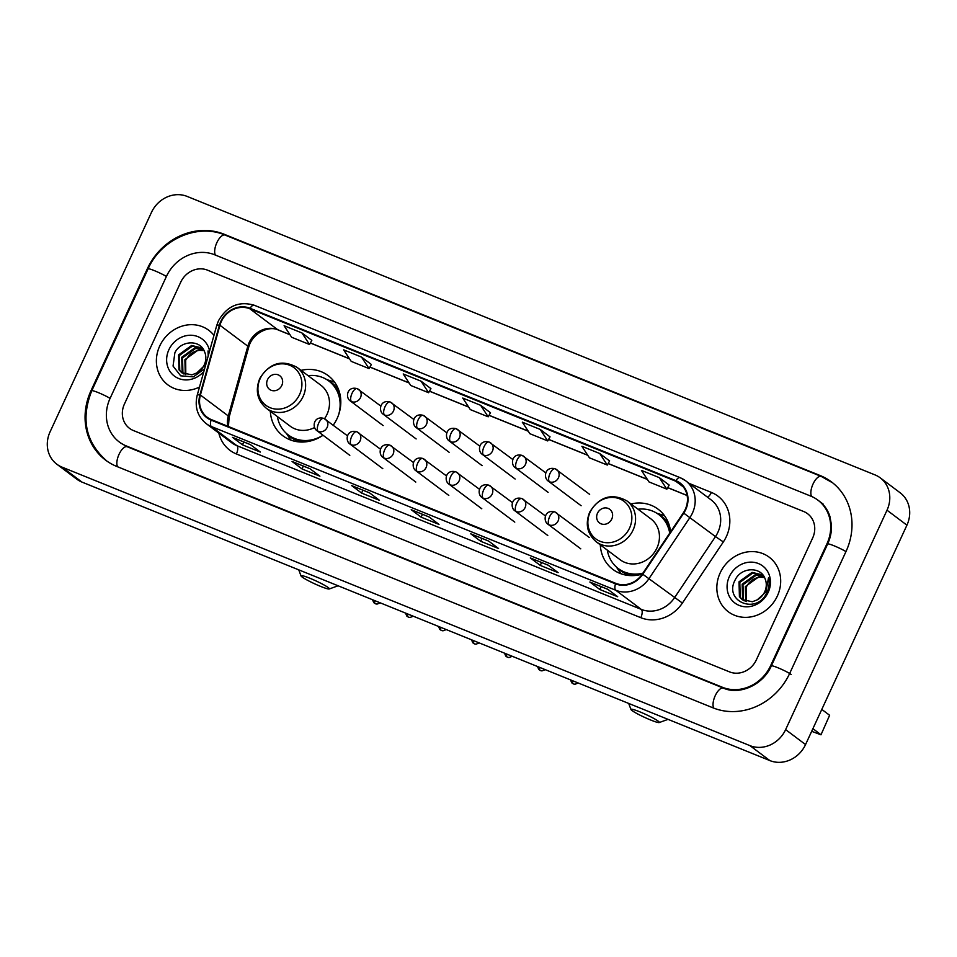 <?xml version="1.0" encoding="UTF-8"?>
<svg xmlns="http://www.w3.org/2000/svg" width="957" height="957" viewBox="0 0 957 957"><rect width="100%" height="100%" fill="white"/><g stroke="black" fill="none" stroke-linecap="round" stroke-linejoin="round"><path stroke-width="1.44" d="M600.29 544.856A37.646 33.842 -53.1 0 0 612.911 569.427A37.646 33.842 -53.1 0 0 642.314 574.044M270.341 411.271A37.646 33.842 -53.1 0 0 282.949 435.842A37.646 33.842 -53.1 0 0 323.047 435.256M333.263 425.159A37.646 33.842 -53.1 0 0 337.115 418.508A37.646 33.842 -53.1 0 0 328.155 375.611A37.646 33.842 -53.1 0 0 301.036 370.371M670.582 531.865A37.646 33.842 -53.1 0 0 658.105 509.196A37.646 33.842 -53.1 0 0 630.998 503.944M159.723 346.003A34.093 30.648 -53.1 0 0 167.846 384.846A34.093 30.648 -53.1 0 0 199.499 387.047A34.093 30.648 -53.1 0 1 167.846 384.846A34.093 30.648 -53.1 0 1 159.723 346.003A34.093 30.648 -53.1 0 1 208.782 330.297A34.093 30.648 -53.1 0 0 159.723 346.003M720.178 572.896A34.093 30.648 -53.1 0 0 728.301 611.75A34.093 30.648 -53.1 0 0 777.347 596.044A34.093 30.648 -53.1 0 0 769.225 557.201A34.093 30.648 -53.1 0 0 720.178 572.896A34.093 30.648 -53.1 0 0 728.301 611.75A34.093 30.648 -53.1 0 0 777.347 596.044A34.093 30.648 -53.1 0 0 769.225 557.201A34.093 30.648 -53.1 0 0 720.178 572.896M221.282 321.588A22.729 20.432 126.9 0 1 249.825 308.776L675.678 481.18A22.729 20.432 126.9 0 1 679.841 483.524A22.729 20.432 126.9 0 1 683.31 512.868L642.362 573.961A22.729 20.432 126.9 0 1 615.758 583.327L211.33 419.597A22.729 20.432 126.9 0 1 207.179 417.252A22.729 20.432 126.9 0 1 200.408 395.038L219.931 325.272A22.729 20.432 126.9 0 1 221.282 321.588M220.804 321.396A23.303 20.946 -53.1 0 0 219.416 325.165L199.893 394.942A23.303 20.946 -53.1 0 0 211.102 420.111L615.518 583.842A23.303 20.946 -53.1 0 0 642.793 574.248L683.741 513.143A23.303 20.946 -53.1 0 0 675.917 480.665L250.064 308.262A23.303 20.946 -53.1 0 0 220.804 321.396M669.158 485.067L659.301 477.639L641.441 470.401L649.002 481.921L666.862 489.159L669.17 485.043M609.597 460.951L599.752 453.522L581.88 446.297L589.44 457.817L607.3 465.054L609.609 460.927M550.036 436.847L540.191 429.418L522.319 422.181L529.879 433.7L547.751 440.938L550.048 436.811M430.913 388.614L421.068 381.185L403.208 373.96L410.756 385.48L428.628 392.717L430.937 388.59M490.474 412.73L480.629 405.301L462.757 398.064L470.318 409.596L488.19 416.821L490.498 412.706M213.961 335.381A34.093 30.648 -53.1 0 0 208.782 330.297A34.093 30.648 -53.1 0 1 213.961 335.381M812.66 537.99A21.317 19.152 -53.1 0 0 807.576 513.718A21.317 19.152 -53.1 0 0 803.689 511.517L207.502 270.149A21.317 19.152 -53.1 0 0 180.741 282.159L124.422 404.057A21.317 19.152 -53.1 0 0 129.494 428.329A21.317 19.152 -53.1 0 0 133.394 430.53L729.581 671.898A21.317 19.152 -53.1 0 0 756.341 659.887L812.66 537.99A21.317 19.152 -53.1 0 0 807.576 513.718A21.317 19.152 -53.1 0 0 803.689 511.517L207.502 270.149A21.317 19.152 -53.1 0 0 180.741 282.159L124.422 404.057A21.317 19.152 -53.1 0 0 129.494 428.329A21.317 19.152 -53.1 0 0 133.394 430.53L729.581 671.898A21.317 19.152 -53.1 0 0 756.341 659.887L812.66 537.99M548.17 565.156L558.134 572.633L540.262 565.396L530.298 557.919L548.17 565.156M607.731 589.261L617.696 596.737L599.824 589.5L589.859 582.023L607.731 589.261M369.498 492.819L379.45 500.296L361.59 493.058L351.626 485.582L369.498 492.819M309.936 468.703L319.901 476.179L302.029 468.942L292.064 461.465L309.936 468.703M250.375 444.586L260.34 452.063L242.468 444.838L232.503 437.361L250.375 444.586M488.608 541.04L498.573 548.517L480.701 541.279L470.736 533.803L488.608 541.04M429.047 516.924L439.012 524.4L421.152 517.175L411.187 509.698L429.047 516.924M361.507 357.081L343.647 349.843L351.207 361.363L369.067 368.601L371.376 364.473L361.507 357.081L369.067 368.601M301.957 332.964L284.085 325.727L291.646 337.259L309.506 344.484L311.815 340.369L301.957 332.964L309.506 344.484M421.152 517.175L422.468 514.304M429.131 516.983L411.57 509.878A5.682 2.428 -68 0 1 411.426 509.83A5.682 2.428 -68 0 1 411.187 509.698M480.701 541.279L482.029 538.408M488.692 541.1L471.119 533.982A5.682 2.428 -68 0 1 470.976 533.934A5.682 2.428 -68 0 1 470.736 533.803M242.468 444.838L243.796 441.967M250.447 444.646L232.886 437.54A5.682 2.428 -68 0 1 232.742 437.493A5.682 2.428 -68 0 1 232.503 437.361M302.029 468.942L303.357 466.071M310.008 468.763L292.447 461.645A5.682 2.428 -68 0 1 292.304 461.609A5.682 2.428 -68 0 1 292.064 461.465M361.59 493.058L362.918 490.187M369.569 492.867L352.009 485.761A5.682 2.428 -68 0 1 351.865 485.713A5.682 2.428 -68 0 1 351.626 485.582M599.824 589.5L601.152 586.641M590.098 582.167L607.839 589.345L590.242 582.215A5.682 2.428 -68 0 1 590.098 582.167A5.682 2.428 -68 0 1 589.859 582.023M540.262 565.396L541.59 562.525M548.241 565.204L530.68 558.098A5.682 2.428 -68 0 1 530.537 558.051A5.682 2.428 -68 0 1 530.298 557.919M480.629 405.301L488.19 416.821M421.068 381.185L428.628 392.717M540.191 429.418L547.751 440.938M599.752 453.522L607.3 465.054M659.301 477.639L666.862 489.159M770.636 665.665L826.956 543.779A38.364 34.476 -53.1 0 0 817.816 500.08A38.364 34.476 -53.1 0 0 810.794 496.121L214.607 254.753A38.364 34.476 -53.1 0 0 166.446 276.382L110.127 398.268A38.364 34.476 -53.1 0 0 119.254 441.967A38.364 34.476 -53.1 0 0 126.276 445.926L722.463 687.293A38.364 34.476 -53.1 0 0 770.636 665.665L771.222 666.12M887.007 510.213A28.411 25.54 -53.1 0 0 880.237 477.842A28.411 25.54 -53.1 0 0 875.033 474.911L187.129 196.412A28.411 25.54 -53.1 0 0 151.445 212.43L50.075 431.834A28.411 25.54 -53.1 0 0 56.834 464.205A28.411 25.54 -53.1 0 0 62.038 467.136L749.941 745.635A28.411 25.54 -53.1 0 0 785.625 729.617L887.007 510.213L906.925 525.166A28.411 25.54 -53.1 0 0 900.166 492.795L880.237 477.842M56.834 464.205L76.763 479.158A28.411 25.54 -53.1 0 0 81.967 482.089L769.871 760.588A28.411 25.54 -53.1 0 0 805.555 744.57L906.925 525.166M846.012 551.495A61.092 54.908 -53.1 0 0 831.454 481.897A61.092 54.908 -53.1 0 0 820.281 475.593L224.094 234.226A61.092 54.908 -53.1 0 0 147.39 268.654L91.059 390.552A61.092 54.908 -53.1 0 0 105.617 460.15A61.092 54.908 -53.1 0 0 116.79 466.454L712.977 707.821A61.092 54.908 -53.1 0 0 789.692 673.393L846.012 551.495M185.287 374.534L184.892 359.665L197.955 350.226L204.044 350.585M185.79 374.677L185.682 360.251L187.955 356.853A16.054 14.427 -53.1 0 1 204.092 350.693M183.409 373.756L182.129 372.177L181.734 357.284L194.797 347.858L203.123 349.03M183.852 373.984L182.919 372.763L182.524 357.882L195.587 348.444L203.351 349.377M205.899 364.198L196.819 372.931A16.054 14.427 -53.1 0 0 204.26 364.892A16.054 14.427 -53.1 0 0 204.678 352.056C200.48 339.197 180.777 340.261 174.88 352.75L173.05 366.076L180.694 375.826L193.374 376.855L204.571 368.768M196.819 372.931L191.902 374.857L181.722 372.704L178.971 369.797L178.564 354.915L191.627 345.477L202.441 348.109M182.129 372.991L179.76 370.395L179.366 355.514L192.417 346.075L202.537 348.216M209.583 351.016A23.159 20.815 -53.1 0 0 191.185 335.249A23.159 20.815 -53.1 0 0 168.899 349.712A23.159 20.815 -53.1 0 0 175.777 377.034A23.159 20.815 -53.1 0 0 203.877 371.412M208.626 354.425L208.028 350.956L208.195 355.98M320.679 586.426A15.623 1.591 -155.2 0 0 329.244 588.974A15.623 1.591 -155.2 0 0 323.933 584.918A15.623 1.591 -155.2 0 0 309.721 578.195A15.623 1.591 -155.2 0 0 301.024 575.935A15.623 1.591 -155.2 0 0 320.679 586.426M281.813 385.444A8.529 7.656 -53.1 0 0 278.224 374.857A8.529 7.656 -53.1 0 0 267.517 379.654A8.529 7.656 -53.1 0 0 271.106 390.253A8.529 7.656 -53.1 0 0 281.813 385.444M324.519 418.711A25.576 22.98 -53.1 0 0 326.995 414.405A25.576 22.98 -53.1 0 0 320.906 385.276L297.029 367.356C281.908 359.198 269.479 362.93 259.742 378.565C255.064 390.492 257.254 400.385 266.321 408.268A25.576 22.98 -53.1 0 0 303.118 396.485A25.576 22.98 -53.1 0 0 297.029 367.356M338.479 415.194A33.746 30.325 -53.1 0 0 328.789 380.982A33.746 30.325 -53.1 0 0 308.07 375.646M340.788 400.6A33.746 30.325 -53.1 0 0 329.794 381.735L328.789 380.982M277.363 416.546A33.746 30.325 -53.1 0 0 288.284 434.957L289.289 435.71A33.746 30.325 -53.1 0 0 310.475 440.986M288.284 434.957A33.746 30.325 -53.1 0 0 323.011 435.232M266.321 408.268L290.198 426.188A25.576 22.98 -53.1 0 0 314.554 427.528M291.251 440.256A36.94 33.196 126.9 0 1 289.17 437.516L286.406 433.413M326.792 379.606L331.493 381.113A36.94 33.196 126.9 0 1 334.711 382.345M650.64 719.999A15.623 1.591 -155.2 0 0 659.206 722.559A15.623 1.591 -155.2 0 0 653.882 718.492A15.623 1.591 -155.2 0 0 639.683 711.781A15.623 1.591 -155.2 0 0 630.974 709.52A15.623 1.591 -155.2 0 0 650.64 719.999M611.774 519.029A8.529 7.656 -53.1 0 0 608.185 508.43A8.529 7.656 -53.1 0 0 597.479 513.239A8.529 7.656 -53.1 0 0 601.068 523.826A8.529 7.656 -53.1 0 0 611.774 519.029M596.283 541.841L620.16 559.761A25.576 22.98 -53.1 0 0 656.945 547.99A25.576 22.98 -53.1 0 0 650.856 518.85L626.979 500.942C611.87 492.783 599.441 496.516 589.703 512.139C585.014 524.065 587.215 533.97 596.283 541.841A25.576 22.98 -53.1 0 0 633.067 530.07A25.576 22.98 -53.1 0 0 626.979 500.942M669.709 533.169A33.746 30.325 -53.1 0 0 658.751 514.567A33.746 30.325 -53.1 0 0 638.02 509.22M670.379 532.176A33.746 30.325 -53.1 0 0 659.744 515.309L658.751 514.567M607.324 550.131A33.746 30.325 -53.1 0 0 618.246 568.542L619.239 569.283A33.746 30.325 -53.1 0 0 640.436 574.571M618.246 568.542A33.746 30.325 -53.1 0 0 642.913 573.159M621.213 573.841A36.94 33.196 126.9 0 1 619.131 571.102L616.368 566.999M656.741 513.191L661.454 514.699A36.94 33.196 126.9 0 1 664.672 515.931M820.974 734.82L829.623 715.286L820.974 734.82L811.68 731.304M812.9 728.66L820.723 734.533M829.623 715.286L821.8 709.412M745.742 601.427L745.347 586.557L758.411 577.119L764.487 577.49M746.245 601.582L746.137 587.155L748.398 583.746A16.054 14.427 -53.1 0 1 764.547 577.597M743.852 600.649L742.584 599.07L742.177 584.189L755.24 574.75L763.566 575.923M744.307 600.876L743.374 599.668L742.979 584.775L756.03 575.348L763.794 576.27M757.262 599.836A16.054 14.427 -53.1 0 0 764.715 591.785A16.054 14.427 -53.1 0 0 765.133 578.961C760.935 566.101 741.232 567.154 735.335 579.643C723.121 601.152 756.221 615.136 766.569 593.244L767.095 592.168C769.237 587.383 769.703 582.622 768.483 577.849L765.887 591.976L757.262 599.836L752.358 601.75L742.177 599.596L739.426 596.701L739.019 581.808L752.082 572.382L762.896 575.001M742.572 599.883L740.216 597.288L739.809 582.406L752.872 572.968L762.98 575.121M729.342 576.616A23.159 20.815 -53.1 0 0 739.103 605.386A23.159 20.815 -53.1 0 0 768.184 592.335A23.159 20.815 -53.1 0 0 758.423 563.553A23.159 20.815 -53.1 0 0 729.342 576.616M249.825 308.776L277.721 329.71A22.729 20.432 -53.1 0 0 249.179 342.522A22.729 20.432 -53.1 0 0 247.827 346.207L228.304 415.972A22.729 20.432 -53.1 0 0 227.802 426.272M689.196 483.441L711.398 492.436A7.106 3.027 -68 0 1 707.426 497.114M711.398 492.436A35.517 31.928 126.9 0 1 726.363 536.566A35.517 31.928 126.9 0 1 723.336 541.949L682.389 603.054A35.517 31.928 126.9 0 1 640.807 617.684L236.391 453.953A35.517 31.928 126.9 0 1 218.83 433.102M683.741 513.143L715.489 536.59A28.411 25.54 -53.1 0 0 717.906 532.283A28.411 25.54 -53.1 0 0 711.147 499.913L685.643 480.773A28.411 25.54 126.9 0 1 689.985 517.45L649.037 578.554A28.411 25.54 126.9 0 1 615.782 590.254L211.353 426.523A7.106 3.027 -68 0 1 211.102 420.111M254.598 305.439A7.106 3.027 112 0 0 254.299 305.259C238.879 300.809 226.917 306.013 218.423 320.882L216.749 325.404A7.106 1.232 15.6 0 1 219.416 325.165M615.518 583.842A7.106 3.027 112 0 0 615.782 590.254L641.286 609.394A28.411 25.54 -53.1 0 0 674.541 597.694L715.489 536.59L723.336 541.949M642.793 574.248L682.389 603.054M216.749 325.404L197.226 395.169A7.106 1.232 15.6 0 1 199.893 394.942M236.391 453.953A7.106 3.027 -68 0 0 236.858 445.663L211.353 426.523A28.411 25.54 126.9 0 1 206.162 423.592L231.666 442.732A28.411 25.54 -53.1 0 0 236.858 445.663L641.286 609.394A7.106 3.027 -68 0 1 640.807 617.684M680.439 477.842A28.411 25.54 126.9 0 1 685.643 480.773L680.14 477.663L254.299 305.259A7.106 3.027 112 0 0 250.064 308.262M675.917 480.665A7.106 3.027 -68 0 1 680.14 477.663M675.678 481.18L683.25 486.862M687.102 495.439L667.735 487.603M647.291 479.325L608.173 463.487M587.73 455.209L548.624 439.371M528.168 431.093L489.063 415.266M468.607 406.988L429.502 391.15M409.058 382.872L369.94 367.045M349.496 358.755L310.379 342.929M289.935 334.651L277.721 329.71A12.788 5.455 -68 0 0 278.26 330.009C268.869 325.201 252.002 333.467 248.653 347.379A12.788 2.225 -164.4 0 0 247.827 346.207L219.931 325.272M200.408 395.038L228.304 415.972A12.788 2.225 -164.4 0 1 229.13 417.144L228.448 426.535M107.112 461.274C85.687 442.565 80.579 419.058 91.764 390.767L148.096 268.869C160.872 239.429 197.405 223.053 225.11 235.075L821.297 476.442A11.364 4.845 112 0 0 813.055 483.979A11.364 4.845 112 0 0 811.608 496.456M845.964 551.603A11.364 1.16 -155.2 0 0 833.99 545.765A11.364 1.16 -155.2 0 0 827.661 543.995L771.342 665.881C762.968 685.26 739.151 695.32 723.48 688.143L127.293 446.775L120.749 443.091M791.188 674.506A11.364 1.16 -155.2 0 0 777.67 667.663A11.364 1.16 -155.2 0 0 771.342 665.881M713.766 708.132A11.364 4.845 -68 0 1 715.226 695.691A11.364 4.845 -68 0 1 723.48 688.143M117.591 466.777A11.364 4.845 -68 0 1 119.039 454.324A11.364 4.845 -68 0 1 127.293 446.775M91.764 390.767A11.364 1.16 24.8 0 1 98.104 392.537A11.364 1.16 24.8 0 1 110.079 398.363M148.096 268.869A11.364 1.16 24.8 0 1 154.424 270.652A11.364 1.16 24.8 0 1 166.398 276.477M225.11 235.075A11.364 4.845 112 0 0 216.868 242.623A11.364 4.845 112 0 0 215.409 255.076M805.555 744.57L785.625 729.617M769.871 760.588L749.941 745.635M81.967 482.089L62.038 467.136M821.561 476.538L820.281 475.593M91.657 390.994L91.059 390.552M225.374 235.183L224.094 234.226M827.554 544.234L826.956 543.779M723.731 688.239L722.463 687.293M127.544 446.883L126.276 445.926M299.613 394.463A23.494 21.114 -53.1 0 0 289.72 365.275A23.494 21.114 -53.1 0 0 260.22 378.517A23.494 21.114 -53.1 0 0 270.113 407.706A23.494 21.114 -53.1 0 0 299.613 394.463M287.674 434.49A34.057 30.612 -53.1 0 0 300.857 442.038M339.101 391.066A34.057 30.612 -53.1 0 0 328.167 380.527M629.562 528.049A23.494 21.114 -53.1 0 0 619.669 498.86A23.494 21.114 -53.1 0 0 590.17 512.103A23.494 21.114 -53.1 0 0 600.063 541.291A23.494 21.114 -53.1 0 0 629.562 528.049M617.636 568.063A34.057 30.612 -53.1 0 0 630.807 575.612M669.051 524.651A34.057 30.612 -53.1 0 0 658.129 514.112M357.487 388.805A7.106 3.027 112 0 0 357.188 388.638A7.106 3.027 112 0 0 352.032 393.351A7.106 3.027 -68 0 0 351.566 401.641A7.106 6.388 -53.1 0 0 360.478 397.633A7.106 6.388 -53.1 0 0 358.791 389.547A7.106 6.388 -53.1 0 0 357.487 388.805M380.862 406.103L357.188 388.638C346.901 385.838 345.202 397.693 350.262 400.911A7.106 6.388 -53.1 0 0 351.566 401.641M372.524 599.728L373.804 602.707L375.407 603.783A4.618 1.974 112 0 1 375.216 603.676A4.618 1.974 -68 0 1 374.749 600.625M390.48 402.167A7.106 3.027 112 0 0 390.193 402A7.106 3.027 112 0 0 385.025 406.713A7.106 3.027 -68 0 0 384.558 415.003A7.106 6.388 -53.1 0 0 393.483 410.996A7.106 6.388 -53.1 0 0 391.784 402.897A7.106 6.388 -53.1 0 0 390.48 402.167M413.855 419.465L390.193 402C379.905 399.201 378.206 411.055 383.255 414.261A7.106 6.388 -53.1 0 0 384.558 415.003M405.517 613.078L406.809 616.057L408.4 617.145A4.618 1.974 112 0 1 408.208 617.026A4.618 1.974 -68 0 1 407.754 613.987M423.484 415.529A7.106 3.027 112 0 0 423.185 415.35A7.106 3.027 112 0 0 418.03 420.075A7.106 3.027 -68 0 0 417.551 428.353A7.106 6.388 -53.1 0 0 426.475 424.346A7.106 6.388 -53.1 0 0 424.776 416.259A7.106 6.388 -53.1 0 0 423.484 415.529M446.859 432.827L423.185 415.35C412.898 412.551 411.199 424.406 416.259 427.623A7.106 6.388 -53.1 0 0 417.551 428.353M438.521 626.44L439.801 629.419L441.392 630.496A4.618 1.974 112 0 1 441.201 630.388A4.618 1.974 -68 0 1 440.746 627.337M456.477 428.88A7.106 3.027 112 0 0 456.178 428.712A7.106 3.027 112 0 0 451.022 433.425A7.106 3.027 -68 0 0 450.544 441.715A7.106 6.388 -53.1 0 0 459.468 437.708A7.106 6.388 -53.1 0 0 457.781 429.621A7.106 6.388 -53.1 0 0 456.477 428.88M479.852 446.177L456.178 428.712C445.89 425.913 444.192 437.768 449.252 440.986A7.106 6.388 -53.1 0 0 450.544 441.715M471.514 639.802L472.794 642.781L474.397 643.858A4.618 1.974 112 0 1 474.193 643.75A4.618 1.974 -68 0 1 473.739 640.7M489.47 442.242A7.106 3.027 112 0 0 489.171 442.074A7.106 3.027 112 0 0 484.015 446.787A7.106 3.027 -68 0 0 483.548 455.077A7.106 6.388 -53.1 0 0 492.46 451.07A7.106 6.388 -53.1 0 0 490.774 442.971A7.106 6.388 -53.1 0 0 489.47 442.242M512.844 459.539L489.171 442.074C478.883 439.275 477.184 451.13 482.244 454.336A7.106 6.388 -53.1 0 0 483.548 455.077M504.506 653.153L505.786 656.131L507.389 657.22A4.618 1.974 112 0 1 507.198 657.1A4.618 1.974 -68 0 1 506.732 654.062M522.474 455.604A7.106 3.027 112 0 0 522.175 455.424A7.106 3.027 112 0 0 517.019 460.15A7.106 3.027 -68 0 0 516.541 468.428A7.106 6.388 -53.1 0 0 525.465 464.42A7.106 6.388 -53.1 0 0 523.766 456.333A7.106 6.388 -53.1 0 0 522.474 455.604M545.837 472.902L522.175 455.424C511.887 452.625 510.189 464.48 515.237 467.698A7.106 6.388 -53.1 0 0 516.541 468.428M537.499 666.515L538.791 669.493L540.382 670.57A4.618 1.974 112 0 1 540.191 670.462A4.618 1.974 -68 0 1 539.736 667.412M555.467 468.954A7.106 3.027 112 0 0 555.168 468.786A7.106 3.027 112 0 0 550.012 473.5A7.106 3.027 -68 0 0 549.533 481.79A7.106 6.388 -53.1 0 0 558.457 477.782A7.106 6.388 -53.1 0 0 556.759 469.696A7.106 6.388 -53.1 0 0 555.467 468.954M589.644 494.362L555.168 468.786C544.88 465.987 543.181 477.842 548.241 481.06A7.106 6.388 -53.1 0 0 549.533 481.79M570.504 679.877L571.784 682.855L573.375 683.932A4.618 1.974 112 0 1 573.183 683.824A4.618 1.974 -68 0 1 572.729 680.774M324.16 418.568A7.106 3.027 112 0 0 323.861 418.4A7.106 3.027 112 0 0 318.705 423.114A7.106 3.027 -68 0 0 318.226 431.404A7.106 6.388 -53.1 0 0 327.15 427.396A7.106 6.388 -53.1 0 0 325.452 419.298A7.106 6.388 -53.1 0 0 324.16 418.568M347.523 435.866L323.861 418.4C313.573 415.601 311.874 427.456 316.923 430.662A7.106 6.388 -53.1 0 0 318.226 431.404M357.152 431.93A7.106 3.027 112 0 0 356.853 431.763A7.106 3.027 112 0 0 351.697 436.476A7.106 3.027 -68 0 0 351.219 444.754A7.106 6.388 -53.1 0 0 360.143 440.758A7.106 6.388 -53.1 0 0 358.456 432.66A7.106 6.388 -53.1 0 0 357.152 431.93M380.527 449.228L356.853 431.763C346.566 428.951 344.867 440.806 349.927 444.024A7.106 6.388 -53.1 0 0 351.219 444.754M390.145 445.28A7.106 3.027 112 0 0 389.846 445.113A7.106 3.027 112 0 0 384.69 449.826A7.106 3.027 -68 0 0 384.224 458.116A7.106 6.388 -53.1 0 0 393.136 454.108A7.106 6.388 -53.1 0 0 391.449 446.022A7.106 6.388 -53.1 0 0 390.145 445.28M413.52 462.578L389.846 445.113C379.558 442.313 377.859 454.168 382.92 457.386A7.106 6.388 -53.1 0 0 384.224 458.116M423.138 458.642A7.106 3.027 112 0 0 422.838 458.475A7.106 3.027 112 0 0 417.683 463.188A7.106 3.027 -68 0 0 417.216 471.478A7.106 6.388 -53.1 0 0 426.128 467.471A7.106 6.388 -53.1 0 0 424.441 459.372A7.106 6.388 -53.1 0 0 423.138 458.642M446.512 475.94L422.838 458.475C412.551 455.676 410.864 467.53 415.912 470.736A7.106 6.388 -53.1 0 0 417.216 471.478M456.142 472.004A7.106 3.027 112 0 0 455.843 471.837A7.106 3.027 112 0 0 450.687 476.55A7.106 3.027 -68 0 0 450.209 484.828A7.106 6.388 -53.1 0 0 459.133 480.833A7.106 6.388 -53.1 0 0 457.434 472.734A7.106 6.388 -53.1 0 0 456.142 472.004M479.505 489.302L455.843 471.837C445.555 469.026 443.857 480.881 448.905 484.098A7.106 6.388 -53.1 0 0 450.209 484.828M489.135 485.355A7.106 3.027 112 0 0 488.836 485.187A7.106 3.027 112 0 0 483.68 489.9A7.106 3.027 -68 0 0 483.201 498.19A7.106 6.388 -53.1 0 0 492.125 494.183A7.106 6.388 -53.1 0 0 490.439 486.096A7.106 6.388 -53.1 0 0 489.135 485.355M512.509 502.652L488.836 485.187C478.548 482.388 476.849 494.243 481.909 497.461A7.106 6.388 -53.1 0 0 483.201 498.19M522.127 498.717A7.106 3.027 112 0 0 521.828 498.549A7.106 3.027 112 0 0 516.672 503.262A7.106 3.027 -68 0 0 516.206 511.552A7.106 6.388 -53.1 0 0 525.118 507.545A7.106 6.388 -53.1 0 0 523.431 499.446A7.106 6.388 -53.1 0 0 522.127 498.717M545.502 516.014L521.828 498.549C511.54 495.75 509.842 507.605 514.902 510.811A7.106 6.388 -53.1 0 0 516.206 511.552M555.12 512.079A7.106 3.027 112 0 0 554.821 511.911A7.106 3.027 112 0 0 549.665 516.624A7.106 3.027 -68 0 0 549.198 524.903A7.106 6.388 -53.1 0 0 558.122 520.907A7.106 6.388 -53.1 0 0 556.424 512.808A7.106 6.388 -53.1 0 0 555.12 512.079M589.297 537.487L554.821 511.911C544.533 509.1 542.846 520.967 547.894 524.173A7.106 6.388 -53.1 0 0 549.198 524.903M197.226 395.169C194.474 406.881 197.441 416.355 206.162 423.592M248.653 347.379L229.13 417.144M687.126 495.535L667.699 487.675M647.363 479.445L608.138 463.559M587.813 455.329L548.576 439.442M528.252 431.212L489.015 415.338M468.691 407.108L429.466 391.222M409.129 382.991L369.904 367.105M349.568 358.875L310.343 343.001M290.019 334.771L278.26 330.009M429.167 517.007L411.426 509.83M369.605 492.903L351.865 485.713M310.044 468.786L292.304 461.609M250.483 444.67L232.742 437.493M488.728 541.124L470.976 533.934M548.277 565.24L530.537 558.051M832.949 483.022L821.297 476.442M819.312 501.205C824.312 504.961 827.841 510.045 829.91 516.433L831.43 524.867C831.777 531.302 830.52 537.678 827.661 543.995M823.295 504.195L817.816 500.08M329.244 588.974L338.084 585.78M301.024 575.935L298.751 569.858M659.206 722.559L668.034 719.365M630.974 709.52L628.701 703.431M383.135 425.578L350.262 400.911M380.3 602.874L376.974 604.118L375.407 603.783M416.139 438.94L383.255 414.261M413.292 616.224L409.967 617.48L408.4 617.145M449.132 452.29L416.259 427.623M446.285 629.586L442.959 630.83L441.392 630.496M482.125 465.652L449.252 440.986M479.29 642.948L475.964 644.193L474.397 643.858M515.117 479.014L482.244 454.336M512.282 656.299L508.957 657.555L507.389 657.22M548.122 492.365L515.237 467.698M545.275 669.661L541.949 670.905L540.382 670.57M581.114 505.727L548.241 481.06M578.267 683.023L574.942 684.267L573.375 683.932M349.807 455.341L316.923 430.662M382.8 468.691L349.927 444.024M415.793 482.053L382.92 457.386M448.797 495.415L415.912 470.736M481.79 508.765L448.905 484.098M514.782 522.127L481.909 497.461M547.775 535.489L514.902 510.811M580.779 548.84L547.894 524.173"/></g></svg>
